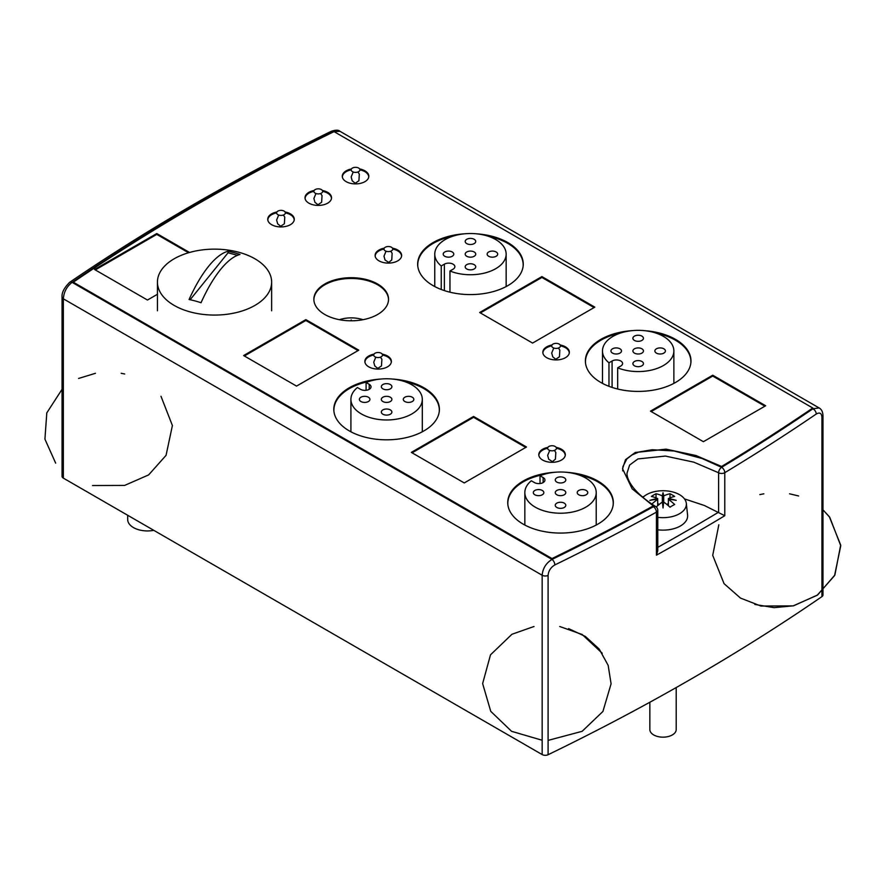 <?xml version="1.0" encoding="UTF-8"?>
<svg xmlns="http://www.w3.org/2000/svg" width="885" height="885" viewBox="0 0 885 885"><rect width="100%" height="100%" fill="white"/><g stroke="black" fill="none" stroke-linecap="round" stroke-linejoin="round"><path stroke-width="1.33" d="M62.05 296.995A4.392 2.533 -0 0 0 62.05 297.017A4.392 2.533 -0 0 0 63.344 298.809C63.875 291.906 66.806 286.419 72.127 282.359A2223.607 1283.792 180 0 1 333.014 131.743L339.973 131.301C338.479 129.807 335.515 129.829 331.09 131.378A4.392 2.312 64 0 1 333.014 131.743L333.402 131.965M816.247 414.025C819.709 412.078 821.612 413.173 821.944 417.3A4.392 2.533 -0 0 0 822.973 415.662L822.973 415.662C822.829 411.846 821.545 409.268 819.112 407.93L812.895 408.793A4.392 2.732 55.7 0 1 816.247 414.025A2227.999 1286.325 -0 0 1 724.782 472.678L724.782 515.712L704.394 505.501L684.481 498.897M63.344 478.121L63.344 298.809L542.162 575.25C542.77 568.391 546.045 563.114 552.008 559.42L72.127 282.359A4.392 2.732 -124.3 0 0 69.661 282.315C64.196 287.747 61.662 292.647 62.05 297.017L62.05 476.329A4.392 2.533 -0 0 0 63.344 478.121L542.162 754.573A4.392 2.533 -0 0 0 548.092 754.717A2227.999 1286.325 -0 0 0 821.944 596.612A4.392 2.533 -0 0 0 822.973 594.974L822.973 415.662M548.092 754.717L548.092 575.405C548.512 570.836 550.758 567.351 554.84 564.94A4.392 2.312 -116 0 0 552.008 559.42A2223.607 1283.792 180 0 0 653.395 506.718L652.721 506.297M69.661 282.315A4.392 2.732 -124.3 0 0 69.65 282.326A4.392 2.732 -124.3 0 0 69.627 282.337C149.576 227.821 236.715 177.498 331.09 131.378M622.686 470.886L622.896 466.627L626.823 458.983L631.967 454.956L638.937 451.992L652.168 449.724L674.127 451.007L702.159 458.53L721.607 467.335A4.392 2.445 118.4 0 0 718.609 472.767A4.392 2.533 0 0 0 724.782 472.678A4.392 2.589 -121.1 0 0 721.607 467.335A2223.607 1283.792 180 0 0 812.895 408.793L812.264 408.427M542.914 353.148A13.175 7.611 180 0 1 542.903 353.049A13.175 7.611 180 0 1 551.698 345.88A13.175 7.611 0 0 0 542.903 353.049A13.175 7.611 0 0 0 542.914 353.148M560.482 345.88A13.175 7.611 180 0 1 569.265 353.049A13.175 7.611 180 0 1 569.265 353.148A13.175 7.611 0 0 0 569.265 353.049A13.175 7.611 0 0 0 560.482 345.88M375.196 256.318A13.175 7.611 180 0 1 375.196 256.23A13.175 7.611 180 0 1 383.979 249.05A13.175 7.611 0 0 0 375.196 256.23A13.175 7.611 0 0 0 375.196 256.318M392.763 249.05A13.175 7.611 180 0 1 401.547 256.23A13.175 7.611 180 0 1 401.547 256.318A13.175 7.611 0 0 0 401.547 256.23A13.175 7.611 0 0 0 392.763 249.05M305.104 198.638A13.175 7.611 180 0 1 305.104 198.539A13.175 7.611 180 0 1 313.887 191.37A13.175 7.611 -0 0 0 305.104 198.539A13.175 7.611 -0 0 0 305.104 198.638M322.671 191.37A13.175 7.611 180 0 1 331.455 198.539A13.175 7.611 180 0 1 331.455 198.638A13.175 7.611 -0 0 0 331.455 198.539A13.175 7.611 -0 0 0 322.671 191.37M267.834 220.155A13.175 7.611 180 0 1 267.834 220.066A13.175 7.611 180 0 1 276.618 212.887A13.175 7.611 -0 0 0 267.834 220.066A13.175 7.611 -0 0 0 267.834 220.155M285.401 212.887A13.175 7.611 180 0 1 294.185 220.066A13.175 7.611 180 0 1 294.185 220.155A13.175 7.611 -0 0 0 294.185 220.066A13.175 7.611 -0 0 0 285.401 212.887M342.373 177.122A13.175 7.611 180 0 1 342.373 177.022A13.175 7.611 180 0 1 351.157 169.854A13.175 7.611 -0 0 0 342.373 177.022A13.175 7.611 -0 0 0 342.373 177.122M359.941 169.854A13.175 7.611 180 0 1 368.724 177.022A13.175 7.611 180 0 1 368.724 177.122A13.175 7.611 -0 0 0 368.724 177.022A13.175 7.611 -0 0 0 359.941 169.854M364.952 362.297A13.175 7.611 180 0 1 364.952 362.197A13.175 7.611 180 0 1 373.735 355.029A13.175 7.611 0 0 0 364.952 362.197A13.175 7.611 0 0 0 364.952 362.297M382.519 355.029A13.175 7.611 180 0 1 391.303 362.197A13.175 7.611 180 0 1 391.303 362.297A13.175 7.611 0 0 0 391.303 362.197A13.175 7.611 0 0 0 382.519 355.029M538.876 455.543A13.175 7.611 180 0 1 538.876 455.443A13.175 7.611 180 0 1 547.66 448.275A13.175 7.611 0 0 0 538.876 455.443A13.175 7.611 0 0 0 538.876 455.543M556.444 448.275A13.175 7.611 180 0 1 565.227 455.443A13.175 7.611 180 0 1 565.227 455.543A13.175 7.611 0 0 0 565.227 455.443A13.175 7.611 0 0 0 556.444 448.275M480.4 312.947L541.897 277.436L594.078 307.571L541.897 277.436L480.4 312.947M244.36 355.98L305.856 320.481L358.038 350.604L305.856 320.481L244.36 355.98M95.281 269.914L156.778 234.403L188.549 252.756L156.778 234.403L95.281 269.914M412.078 452.81L473.575 417.311L525.745 447.434L473.575 417.311L412.078 452.81M651.227 411.569L712.724 376.059L764.894 406.193L712.724 376.059L651.227 411.569M585.538 363.281A52.713 30.433 180 0 1 585.472 361.722A52.713 30.433 180 0 1 620.562 333.037M655.796 333.037A52.713 30.433 180 0 1 690.886 361.722A52.713 30.433 180 0 1 690.82 363.281M333.966 411.691A52.713 30.433 180 0 1 333.899 410.131A52.713 30.433 180 0 1 368.99 381.457M404.224 381.457A52.713 30.433 180 0 1 439.314 410.131A52.713 30.433 180 0 1 439.248 411.691M507.89 504.937A52.713 30.433 180 0 1 507.824 503.377A52.713 30.433 180 0 1 542.914 474.692M578.148 474.692A52.713 30.433 180 0 1 613.239 503.377A52.713 30.433 180 0 1 613.172 504.937M417.831 266.451A52.713 30.433 180 0 1 417.753 264.892A52.713 30.433 180 0 1 452.843 236.207M488.077 236.207A52.713 30.433 180 0 1 523.168 264.892A52.713 30.433 180 0 1 523.101 266.451M313.876 299.639A37.336 21.55 180 0 1 351.201 278.476A37.336 21.55 180 0 1 388.526 299.639M656.438 555.172L656.438 512.138A4.392 2.533 -0 0 0 657.787 510.302L657.787 550.758L656.438 555.172A2227.999 1286.325 -0 0 0 724.782 515.712M643.871 496.496L642.311 496.883M127.694 515.28L127.694 519.517A19.769 11.416 -0 0 0 153.769 530.336M548.943 450.067A4.392 2.533 180 0 1 550.913 445.819A4.392 2.533 180 0 1 556.289 448.927A4.392 2.533 180 0 1 548.943 450.067M552.981 347.672A4.392 2.533 180 0 1 554.95 343.435A4.392 2.533 180 0 1 560.327 346.533A4.392 2.533 180 0 1 552.981 347.672M375.019 356.821A4.392 2.533 180 0 1 376.988 352.584A4.392 2.533 180 0 1 382.364 355.681A4.392 2.533 180 0 1 375.019 356.821M385.263 250.842A4.392 2.533 180 0 1 387.232 246.605A4.392 2.533 180 0 1 392.608 249.714A4.392 2.533 180 0 1 385.263 250.842M277.901 214.679A4.392 2.533 180 0 1 279.87 210.442A4.392 2.533 180 0 1 285.247 213.539A4.392 2.533 180 0 1 277.901 214.679M315.171 193.162A4.392 2.533 180 0 1 317.14 188.925A4.392 2.533 180 0 1 322.516 192.023A4.392 2.533 180 0 1 315.171 193.162M352.44 171.646A4.392 2.533 180 0 1 354.409 167.409A4.392 2.533 180 0 1 359.786 170.506A4.392 2.533 180 0 1 352.44 171.646M531.321 480.776L534.44 482.579A6.151 3.551 0 0 0 541.144 483.343A6.151 3.551 0 0 0 544.939 480.068A6.151 3.551 0 0 0 543.136 477.557L540.016 475.754A35.688 20.609 180 0 1 576.987 474.338A35.688 20.609 180 0 1 596.225 492.613A35.688 20.609 180 0 1 560.537 513.223A35.688 20.609 180 0 1 524.838 492.613A35.688 20.609 180 0 1 531.321 480.776M540.016 483.542L540.016 475.754M578.768 490.456A5.266 3.042 0 0 0 577.219 492.613A5.266 3.042 0 0 0 582.496 495.655A5.266 3.042 0 0 0 587.762 492.613A5.266 3.042 0 0 0 584.509 489.803A5.266 3.042 0 0 0 578.768 490.456M556.809 503.145A5.266 3.042 0 0 0 555.26 505.302A5.266 3.042 0 0 0 560.537 508.344A5.266 3.042 0 0 0 565.803 505.302A5.266 3.042 0 0 0 562.55 502.481A5.266 3.042 0 0 0 556.809 503.145M534.85 490.467A5.266 3.042 0 0 0 533.301 492.613A5.266 3.042 0 0 0 538.567 495.655A5.266 3.042 0 0 0 543.844 492.613A5.266 3.042 0 0 0 540.591 489.803A5.266 3.042 0 0 0 534.85 490.467M556.809 490.467A5.266 3.042 0 0 0 555.26 492.613A5.266 3.042 0 0 0 560.537 495.655A5.266 3.042 0 0 0 565.803 492.613A5.266 3.042 0 0 0 562.55 489.803A5.266 3.042 0 0 0 556.809 490.467M556.82 477.789A5.266 3.042 0 0 0 555.271 479.935A5.266 3.042 0 0 0 560.537 482.978A5.266 3.042 0 0 0 565.814 479.935A5.266 3.042 0 0 0 562.561 477.126A5.266 3.042 0 0 0 556.82 477.789M617.664 367.828L620.783 366.025A6.151 3.551 0 0 0 622.586 363.514A6.151 3.551 0 0 0 618.792 360.228A6.151 3.551 0 0 0 612.088 361.003L608.968 362.806A35.688 20.609 180 0 1 602.486 350.958A35.688 20.609 180 0 1 638.173 330.348A35.688 20.609 180 0 1 673.872 350.958A35.688 20.609 180 0 1 654.635 369.244A35.688 20.609 180 0 1 617.664 367.828L617.664 389.013M608.968 386.325L608.968 362.806M634.445 340.437A5.266 3.042 0 0 0 640.187 341.09A5.266 3.042 0 0 0 643.439 338.28A5.266 3.042 0 0 0 638.173 335.238A5.266 3.042 0 0 0 632.897 338.28A5.266 3.042 0 0 0 634.445 340.437M656.416 353.115A5.266 3.042 0 0 0 662.157 353.768A5.266 3.042 0 0 0 665.409 350.958A5.266 3.042 0 0 0 660.144 347.916A5.266 3.042 0 0 0 654.867 350.958A5.266 3.042 0 0 0 656.416 353.115M634.445 365.793A5.266 3.042 0 0 0 640.198 366.445A5.266 3.042 0 0 0 643.45 363.635A5.266 3.042 0 0 0 638.173 360.593A5.266 3.042 0 0 0 632.908 363.635A5.266 3.042 0 0 0 634.445 365.793M634.457 353.115A5.266 3.042 0 0 0 640.198 353.768A5.266 3.042 0 0 0 643.45 350.958A5.266 3.042 0 0 0 638.173 347.916A5.266 3.042 0 0 0 632.908 350.958A5.266 3.042 0 0 0 634.457 353.115M612.486 353.104A5.266 3.042 0 0 0 618.239 353.768A5.266 3.042 0 0 0 621.491 350.958A5.266 3.042 0 0 0 616.214 347.916A5.266 3.042 0 0 0 610.949 350.958A5.266 3.042 0 0 0 612.486 353.104M357.396 387.53L360.516 389.334A6.151 3.551 0 0 0 367.22 390.097A6.151 3.551 0 0 0 371.014 386.822A6.151 3.551 0 0 0 369.211 384.311L366.091 382.508A35.688 20.609 180 0 1 403.062 381.092A35.688 20.609 180 0 1 422.3 399.378A35.688 20.609 180 0 1 386.601 419.977A35.688 20.609 180 0 1 350.914 399.378A35.688 20.609 180 0 1 357.396 387.53M366.091 390.296L366.091 382.508M404.843 397.221A5.266 3.042 0 0 0 403.294 399.367A5.266 3.042 0 0 0 408.571 402.409A5.266 3.042 0 0 0 413.837 399.367A5.266 3.042 0 0 0 410.585 396.557A5.266 3.042 0 0 0 404.843 397.221M382.884 409.899A5.266 3.042 0 0 0 381.335 412.056A5.266 3.042 0 0 0 386.612 415.098A5.266 3.042 0 0 0 391.878 412.056A5.266 3.042 0 0 0 388.626 409.246A5.266 3.042 0 0 0 382.884 409.899M360.914 397.221A5.266 3.042 0 0 0 359.376 399.367A5.266 3.042 0 0 0 364.642 402.421A5.266 3.042 0 0 0 369.919 399.367A5.266 3.042 0 0 0 366.667 396.557A5.266 3.042 0 0 0 360.914 397.221M382.884 397.221A5.266 3.042 0 0 0 381.335 399.378A5.266 3.042 0 0 0 386.601 402.421A5.266 3.042 0 0 0 391.878 399.378A5.266 3.042 0 0 0 388.626 396.557A5.266 3.042 0 0 0 382.884 397.221M382.884 384.544A5.266 3.042 0 0 0 381.346 386.69A5.266 3.042 0 0 0 386.612 389.743A5.266 3.042 0 0 0 391.889 386.69A5.266 3.042 0 0 0 388.637 383.88A5.266 3.042 0 0 0 382.884 384.544M449.956 270.998L453.065 269.195A6.151 3.551 -0 0 0 454.868 266.684A6.151 3.551 -0 0 0 451.073 263.398A6.151 3.551 -0 0 0 444.37 264.173L441.25 265.976A35.688 20.609 180 0 1 434.767 254.128A35.688 20.609 180 0 1 470.466 233.518A35.688 20.609 180 0 1 506.154 254.128A35.688 20.609 180 0 1 486.927 272.414A35.688 20.609 180 0 1 449.956 270.998L449.956 292.183M441.25 289.495L441.25 265.976M466.727 243.607A5.266 3.042 -0 0 0 472.468 244.26A5.266 3.042 -0 0 0 475.721 241.45A5.266 3.042 -0 0 0 470.455 238.408A5.266 3.042 -0 0 0 465.189 241.45A5.266 3.042 -0 0 0 466.727 243.607M488.697 256.285A5.266 3.042 -0 0 0 494.438 256.938A5.266 3.042 -0 0 0 497.691 254.128A5.266 3.042 -0 0 0 492.425 251.086A5.266 3.042 -0 0 0 487.159 254.128A5.266 3.042 -0 0 0 488.697 256.285M466.738 268.963A5.266 3.042 -0 0 0 472.479 269.626A5.266 3.042 -0 0 0 475.732 266.805A5.266 3.042 -0 0 0 470.466 263.763A5.266 3.042 -0 0 0 465.189 266.805A5.266 3.042 -0 0 0 466.738 268.963M466.738 256.285A5.266 3.042 -0 0 0 472.479 256.938A5.266 3.042 -0 0 0 475.732 254.128A5.266 3.042 -0 0 0 470.466 251.086A5.266 3.042 -0 0 0 465.189 254.128A5.266 3.042 -0 0 0 466.738 256.285M444.779 256.274A5.266 3.042 -0 0 0 450.52 256.938A5.266 3.042 -0 0 0 453.773 254.128A5.266 3.042 -0 0 0 448.507 251.086A5.266 3.042 -0 0 0 443.23 254.128A5.266 3.042 -0 0 0 444.779 256.274M657.787 529.805A24.592 14.204 0 0 0 687.579 515.048L686.317 503.366A23.342 13.474 0 0 0 679.525 494.671A23.342 13.474 0 0 0 642.897 497.381M657.787 517.327A23.342 13.474 0 0 0 686.317 503.366M649.844 702.247L649.844 729.55A13.175 7.611 0 0 0 653.705 734.937A13.175 7.611 0 0 0 662.953 737.161A13.175 7.611 0 0 0 676.206 729.55L676.206 687.556M651.836 504.085A43.796 25.289 -60 0 1 657.677 499.383A43.907 35.71 -171.4 0 0 649.844 500.368A43.907 35.71 -8.6 0 1 657.677 498.587A43.796 25.289 -120 0 0 651.382 496.441A41.905 24.194 -60 0 1 656.039 493.753A43.796 25.289 60 0 1 662.345 495.899A43.907 3.12 -87.1 0 1 663.031 492.757A43.907 3.12 87.1 0 1 663.706 495.899A43.796 25.289 -60 0 1 670.011 493.753A41.905 24.194 60 0 1 672.346 494.992A41.905 24.194 60 0 1 674.669 496.441A43.796 25.289 120 0 0 668.374 498.587A43.907 35.71 8.6 0 1 676.206 500.368A43.907 35.71 171.4 0 0 668.374 499.383L668.374 498.587M663.706 495.899L663.706 502.072A43.907 3.12 92.9 0 0 663.031 507.979A43.907 3.12 -92.9 0 0 662.345 502.072L662.345 495.899M657.677 505.7L657.677 498.587M662.389 502.47L663.031 492.757M663.031 498.277L663.661 502.47M663.606 502.857L662.445 502.857M663.706 502.072A43.796 25.289 -120 0 1 670.011 507.193A41.905 24.194 120 0 1 674.669 504.505A43.796 25.289 60 0 0 668.374 499.383L668.374 505.7M662.345 502.072A43.796 25.289 120 0 0 656.272 506.983M663.031 507.979L663.031 503.2M668.374 502.99L667.19 504.704M670.011 493.753L670.011 497.879M656.039 497.879L656.039 493.753M658.849 504.715L657.677 503.012M362.972 319.706A23.342 13.474 -0 0 0 339.431 319.706M351.201 320.801L351.201 319.905A43.907 3.12 87.1 0 1 351.422 320.801M350.969 320.801A43.907 3.12 -87.1 0 1 351.201 319.905M228.064 251.251A90.502 66.972 38.9 0 1 240.001 254.471A101.355 34.98 105.1 0 0 201.028 302.736A90.502 66.972 -141.1 0 0 189.08 299.517A101.355 34.98 -74.9 0 1 228.064 251.251L228.064 252.778L190.131 299.738M237.468 255.311L228.064 252.778M238.673 252.225A57.105 32.966 0 0 0 157.441 282.105A57.105 32.966 0 0 0 214.546 315.071A57.105 32.966 0 0 0 271.64 282.105A57.105 32.966 0 0 0 238.673 252.225M73.3 282.182L552.008 558.634A2223.518 1283.737 0 0 0 653.274 505.999L653.274 505.921A2223.518 1283.737 180 0 1 552.008 558.568L73.3 282.182A2223.518 1283.737 180 0 1 334.065 131.633L812.773 408.007A2223.518 1283.737 180 0 1 721.607 466.472L721.607 466.55A2223.518 1283.737 0 0 0 812.773 408.085L812.773 408.007M653.274 505.921L632.167 488.841L622.542 468.718L625.496 459.669L635.297 452.456L666.051 449.149L695.942 455.509L721.607 466.472M622.542 468.751L625.518 459.702L635.33 452.512L666.084 449.226L695.964 455.587L721.607 466.55M296.541 386.103L358.779 350.172L305.856 319.618L243.618 355.549L296.541 386.103M243.674 355.582L305.856 319.618M305.856 319.684L358.713 350.206M541.897 276.585L479.659 312.516L532.582 343.07L594.82 307.139L541.897 276.585L594.764 307.172M479.714 312.549L541.897 276.651M703.398 441.692L765.647 405.761L712.724 375.207L650.475 411.138L703.398 441.692M650.541 411.171L712.724 375.207M712.724 375.273L765.58 405.795M473.575 416.448L411.326 452.379L464.249 482.933L526.498 447.002L473.575 416.448L526.431 447.036M411.392 452.412L473.575 416.514M324.806 314.485A37.336 21.55 0 0 0 365.483 319.164A37.336 21.55 0 0 0 388.537 299.241A37.336 21.55 0 0 0 351.201 277.691A37.336 21.55 0 0 0 313.865 299.241A37.336 21.55 0 0 0 324.806 314.485M388.537 299.285A37.336 21.55 0 0 0 351.201 277.757A37.336 21.55 0 0 0 313.865 299.285M554.552 472.302A52.79 30.477 0 0 0 507.736 502.591A52.79 30.477 0 0 0 523.201 524.141A52.79 30.477 0 0 0 580.737 530.746A52.79 30.477 0 0 0 613.327 502.591A52.79 30.477 0 0 0 566.522 472.302M613.327 502.625A52.79 30.477 0 0 0 568.413 472.524M552.649 472.524A52.79 30.477 0 0 0 507.736 502.625M551.974 344.984A13.264 7.655 0 0 0 542.826 352.263A13.264 7.655 0 0 0 546.709 357.684A13.264 7.655 0 0 0 561.156 359.343A13.264 7.655 0 0 0 569.354 352.263A13.264 7.655 0 0 0 560.194 344.984M569.354 352.296A13.264 7.655 0 0 0 560.238 345.062M551.93 345.062A13.264 7.655 0 0 0 542.826 352.296M547.948 447.379A13.264 7.655 0 0 0 538.788 454.658A13.264 7.655 0 0 0 542.671 460.067A13.264 7.655 0 0 0 557.13 461.727A13.264 7.655 0 0 0 565.316 454.658A13.264 7.655 0 0 0 556.156 447.379M565.316 454.691A13.264 7.655 0 0 0 556.211 447.456M547.892 447.456A13.264 7.655 0 0 0 538.788 454.691M632.2 330.647A52.79 30.477 0 0 0 585.383 360.925A52.79 30.477 0 0 0 600.849 382.486A52.79 30.477 0 0 0 658.385 389.09A52.79 30.477 0 0 0 690.975 360.925A52.79 30.477 0 0 0 644.158 330.647M690.975 360.969A52.79 30.477 0 0 0 646.061 330.857M630.297 330.857A52.79 30.477 0 0 0 585.383 360.969M380.627 379.057A52.79 30.477 0 0 0 333.811 409.346A52.79 30.477 0 0 0 349.276 430.895A52.79 30.477 0 0 0 406.812 437.5A52.79 30.477 0 0 0 439.402 409.346A52.79 30.477 0 0 0 392.586 379.057M439.402 409.379A52.79 30.477 0 0 0 394.489 379.278M378.725 379.278A52.79 30.477 0 0 0 333.811 409.379M374.012 354.133A13.264 7.655 0 0 0 364.863 361.412A13.264 7.655 0 0 0 368.746 366.833A13.264 7.655 0 0 0 383.205 368.492A13.264 7.655 0 0 0 391.391 361.412A13.264 7.655 0 0 0 382.231 354.133M391.391 361.445A13.264 7.655 0 0 0 382.287 354.21M373.968 354.21A13.264 7.655 0 0 0 364.863 361.445M351.445 168.958A13.264 7.655 0 0 0 342.285 176.237A13.264 7.655 0 0 0 346.168 181.657A13.264 7.655 0 0 0 360.626 183.317A13.264 7.655 0 0 0 368.813 176.237A13.264 7.655 0 0 0 359.653 168.958M368.813 176.27A13.264 7.655 0 0 0 359.708 169.035M351.389 169.035A13.264 7.655 0 0 0 342.285 176.27M314.175 190.474A13.264 7.655 0 0 0 305.015 197.753A13.264 7.655 0 0 0 308.898 203.174A13.264 7.655 0 0 0 323.357 204.833A13.264 7.655 0 0 0 331.543 197.753A13.264 7.655 0 0 0 322.383 190.474M331.543 197.786A13.264 7.655 0 0 0 322.439 190.552M314.12 190.552A13.264 7.655 0 0 0 305.015 197.786M276.905 211.991A13.264 7.655 0 0 0 267.746 219.27A13.264 7.655 0 0 0 271.629 224.69A13.264 7.655 0 0 0 286.087 226.35A13.264 7.655 0 0 0 294.274 219.27A13.264 7.655 0 0 0 285.114 211.991M294.274 219.303A13.264 7.655 0 0 0 285.169 212.068M276.85 212.068A13.264 7.655 0 0 0 267.746 219.303M384.267 248.154A13.264 7.655 0 0 0 375.107 255.433A13.264 7.655 0 0 0 378.99 260.854A13.264 7.655 0 0 0 393.449 262.513A13.264 7.655 0 0 0 401.635 255.433A13.264 7.655 0 0 0 392.475 248.154M401.635 255.466A13.264 7.655 0 0 0 392.531 248.231M384.212 248.231A13.264 7.655 0 0 0 375.107 255.466M464.481 233.817A52.79 30.477 0 0 0 417.665 264.095A52.79 30.477 0 0 0 433.13 285.656A52.79 30.477 0 0 0 490.666 292.26A52.79 30.477 0 0 0 523.256 264.095A52.79 30.477 0 0 0 476.451 233.817M523.256 264.139A52.79 30.477 0 0 0 478.342 234.027M462.589 234.027A52.79 30.477 0 0 0 417.665 264.139M189.545 252.468L156.778 233.54L94.529 269.482L147.463 300.037L157.441 294.274M94.595 269.516L156.778 233.54M156.778 233.618L189.456 252.49M821.944 417.3L821.944 596.612M554.84 564.94A2227.999 1286.325 -0 0 0 656.438 512.138A4.392 2.478 61.1 0 0 653.395 506.718A4.392 2.622 121.7 0 1 655.697 506.563C632.211 491.772 626.624 478.818 627.022 473.121L629.611 465.067L637.941 458.928L665.365 456.074L693.785 462.158L718.609 472.767L718.609 512.227M542.162 754.573L542.162 575.25A4.392 2.533 -0 0 0 548.092 575.405M718.565 512.205A2223.607 1283.792 180 0 1 657.787 547.317M543.136 482.579L543.136 477.557M612.088 387.431L612.088 361.003M369.211 389.334L369.211 384.311M444.37 290.601L444.37 264.173M339.973 131.301L819.112 407.93M657.787 510.302A4.392 4.392 0 0 0 655.708 506.563M554.375 450.421L555.813 452.489L555.415 459.16L552.395 461.649L548.722 459.226L547.66 455.41L549.729 450.421M558.413 348.037L559.851 350.095L559.453 356.766L555.758 359.266L552.76 356.832L551.698 353.026L553.756 348.026M380.45 357.175L381.889 359.244L381.49 365.914L377.795 368.414L374.798 365.981L373.735 362.164L375.793 357.175M390.694 251.207L392.132 253.265L391.745 259.936L388.714 262.436L385.041 260.002L383.979 256.196L386.048 251.207M283.333 215.044L284.771 217.102L284.373 223.772L280.689 226.272L277.68 223.839L276.618 220.033L278.675 215.044M320.602 193.516L322.04 195.585L321.642 202.256L317.958 204.756L314.949 202.322L313.887 198.517L315.945 193.516M357.872 172L359.31 174.068L358.923 180.739L355.228 183.239L352.219 180.805L351.157 176.989L353.226 172M596.225 525.048L596.225 492.613M524.838 525.048L524.838 492.613M673.872 383.393L673.872 350.958M602.486 383.393L602.486 350.958M422.3 431.803L422.3 399.378M350.914 431.803L350.914 399.378M506.154 286.563L506.154 254.128M434.767 286.563L434.767 254.128M271.64 310.79L271.64 282.105M157.441 310.79L157.441 282.105M582.131 731.32L602.917 711.452L611.092 683.817M602.209 653.23L582.164 634.49L559.718 626.491M534.02 626.491L511.939 634.268L490.5 654.845L482.635 683.574L490.744 711.33L511.563 731.309L542.162 740.258M548.092 740.391L582.131 731.32L602.917 711.452L611.092 683.817L608.161 665.365L599.189 649.026L585.439 636.503L568.579 628.604M798.602 495.976L789.542 493.797M763.855 493.797L759.806 494.615M718.83 524.794L712.713 555.337L724.052 583.646L740.491 598.083L760.912 606.037L793.181 605.882L817.209 595.262L834.566 575.604L840.75 545.746L829.776 517.316L822.973 509.826L829.345 516.751L840.684 545.06L834.876 575.018L817.651 594.952L793.602 605.783L774.098 607.663L754.794 604.433M62.05 389.334L46.794 412.886L44.925 439.137L55.666 463.143M92.516 485.533L124.63 485.423L148.647 474.902L166.059 455.355L172.398 425.53L160.982 396.27M124.708 374.001L121.168 373.293M95.48 373.293L78.588 378.448"/></g></svg>

